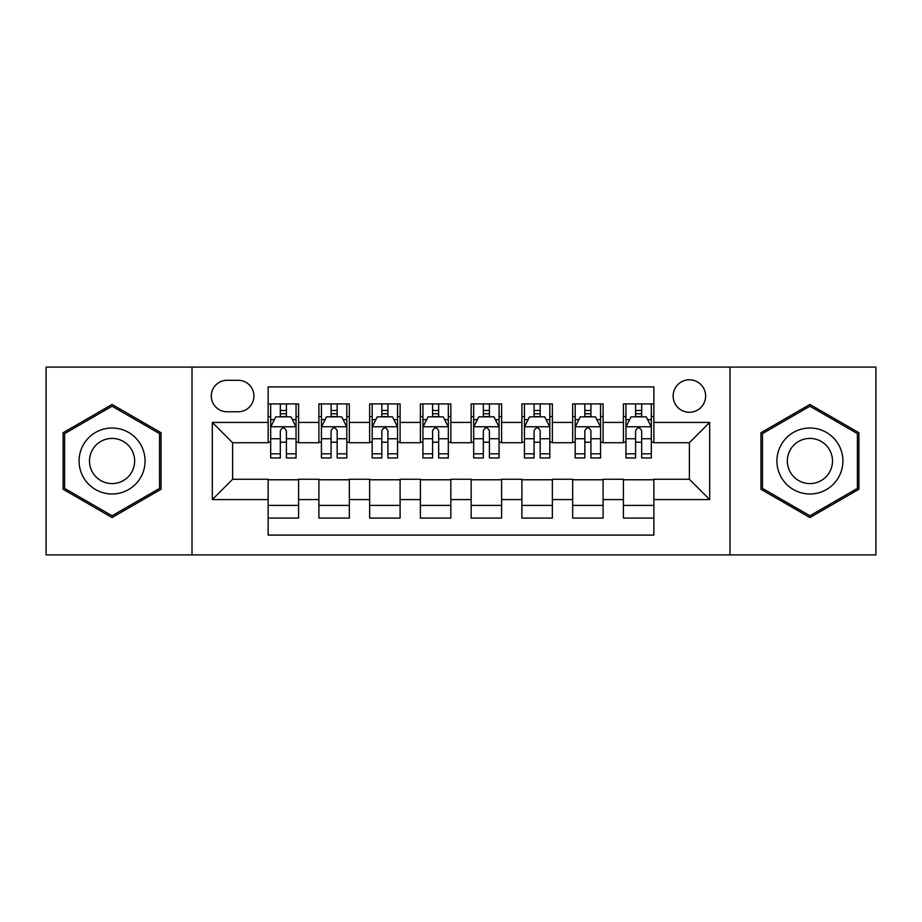 <?xml version="1.0" encoding="UTF-8"?>
<svg xmlns="http://www.w3.org/2000/svg" width="922" height="922" viewBox="0 0 922 922"><rect width="100%" height="100%" fill="white"/><g stroke="black" fill="none" stroke-linecap="round" stroke-linejoin="round"><path stroke-width="1.38" d="M689.391 379.795A16.239 16.239 0 0 0 673.141 396.034A16.239 16.239 0 0 0 689.391 412.272A16.239 16.239 0 0 0 705.63 396.034A16.239 16.239 0 0 0 689.391 379.795M729.982 554.894L875.9 554.894L875.9 367.106L729.982 367.106L729.982 554.894L192.018 554.894L192.018 367.106L46.1 367.106L46.1 554.894L192.018 554.894M653.859 403.905L623.41 403.905L623.41 422.426L603.103 422.426L603.103 442.733L623.41 442.733L623.41 422.426M603.103 422.426L603.103 403.905L572.654 403.905L572.654 422.426L552.359 422.426L552.359 442.733L572.654 442.733L572.654 422.426M552.359 422.426L552.359 403.905L521.898 403.905L521.898 422.426L501.603 422.426L501.603 442.733L521.898 442.733L521.898 422.426M501.603 422.426L501.603 403.905L471.154 403.905L471.154 422.426L450.846 422.426L450.846 442.733L471.154 442.733L471.154 422.426M450.846 422.426L450.846 403.905L420.397 403.905L420.397 422.426L400.102 422.426L400.102 442.733L420.397 442.733L420.397 422.426M400.102 422.426L400.102 403.905L369.641 403.905L369.641 422.426L349.346 422.426L349.346 442.733L369.641 442.733L369.641 422.426M349.346 422.426L349.346 403.905L318.897 403.905L318.897 442.733L298.59 442.733L298.59 403.905L268.141 403.905M268.141 518.095L298.59 518.095L298.59 479.267L318.897 479.267L318.897 518.095L349.346 518.095L349.346 479.267L369.641 479.267L369.641 499.574L349.346 499.574M369.641 499.574L369.641 518.095L400.102 518.095L400.102 479.267L420.397 479.267L420.397 499.574L400.102 499.574M420.397 499.574L420.397 518.095L450.846 518.095L450.846 479.267L471.154 479.267L471.154 499.574L450.846 499.574M471.154 499.574L471.154 518.095L501.603 518.095L501.603 479.267L521.898 479.267L521.898 499.574L501.603 499.574M521.898 499.574L521.898 518.095L552.359 518.095L552.359 479.267L572.654 479.267L572.654 499.574L552.359 499.574M572.654 499.574L572.654 518.095L603.103 518.095L603.103 479.267L623.41 479.267L623.41 499.574L603.103 499.574M227.031 411.765L238.199 411.765A15.732 15.732 0 0 0 253.93 396.034A15.732 15.732 0 0 0 238.199 380.302L227.031 380.302A15.732 15.732 0 0 0 211.299 396.034A15.732 15.732 0 0 0 227.031 411.765M729.982 367.106L192.018 367.106M653.859 422.426L653.859 386.906L268.141 386.906L268.141 442.733L232.609 442.733L232.609 479.267L268.141 479.267L268.141 535.094L653.859 535.094L653.859 479.267L689.391 479.267L689.391 442.733L653.859 442.733L653.859 422.426L709.686 422.426L709.686 499.574L653.859 499.574M268.141 499.574L212.314 499.574L212.314 422.426L268.141 422.426M623.41 499.574L623.41 518.095L653.859 518.095M268.141 416.594L270.676 416.594M280.323 416.594L286.408 416.594M296.054 416.594L298.59 416.594M268.141 442.226L270.676 442.226M280.323 442.226L286.408 442.226M296.054 442.226L298.59 442.226M268.141 479.774L298.59 479.774M268.141 505.406L298.59 505.406M318.897 442.226L321.432 442.226M331.079 442.226L337.164 442.226M346.81 442.226L349.346 442.226M318.897 416.594L321.432 416.594M331.079 416.594L337.164 416.594M346.81 416.594L349.346 416.594M318.897 479.774L349.346 479.774M318.897 505.406L349.346 505.406M369.641 479.774L400.102 479.774M369.641 505.406L400.102 505.406M369.641 416.594L372.188 416.594M381.823 416.594L387.92 416.594M397.555 416.594L400.102 416.594M369.641 442.226L372.188 442.226M381.823 442.226L387.92 442.226M397.555 442.226L400.102 442.226M420.397 479.774L450.846 479.774M420.397 505.406L450.846 505.406M420.397 416.594L422.933 416.594M432.579 416.594L438.665 416.594M448.311 416.594L450.846 416.594M420.397 442.226L422.933 442.226M432.579 442.226L438.665 442.226M448.311 442.226L450.846 442.226M471.154 479.774L501.603 479.774M471.154 505.406L501.603 505.406M471.154 416.594L473.689 416.594M483.335 416.594L489.421 416.594M499.067 416.594L501.603 416.594M471.154 442.226L473.689 442.226M483.335 442.226L489.421 442.226M499.067 442.226L501.603 442.226M521.898 479.774L552.359 479.774M521.898 505.406L552.359 505.406M521.898 416.594L524.445 416.594M534.08 416.594L540.177 416.594M549.812 416.594L552.359 416.594M521.898 442.226L524.445 442.226M534.08 442.226L540.177 442.226M549.812 442.226L552.359 442.226M572.654 479.774L603.103 479.774M572.654 505.406L603.103 505.406M572.654 416.594L575.19 416.594M584.836 416.594L590.921 416.594M600.568 416.594L603.103 416.594M572.654 442.226L575.19 442.226M584.836 442.226L590.921 442.226M600.568 442.226L603.103 442.226M623.41 479.774L653.859 479.774M623.41 505.406L653.859 505.406M623.41 416.594L625.946 416.594M635.592 416.594L641.677 416.594M651.324 416.594L653.859 416.594M623.41 442.226L625.946 442.226M635.592 442.226L641.677 442.226M651.324 442.226L653.859 442.226M232.609 442.733L212.314 422.426M232.609 479.267L212.314 499.574M709.686 422.426L689.391 442.733M709.686 499.574L689.391 479.267M112.081 517.553L161.05 489.271L161.05 432.729L112.081 404.447L63.099 432.729L63.099 489.271L112.081 517.553M858.901 432.729L809.919 404.447L760.95 432.729L760.95 489.271L809.919 517.553L858.901 489.271L858.901 432.729M286.408 410.497L280.323 410.497M296.054 453.82L286.408 453.82L286.408 457.957L296.054 457.957L296.054 427.001L290.983 416.848L275.759 416.848L270.676 427.001L270.676 457.957L280.323 457.957L280.323 453.82L270.676 453.82M270.676 427.001L270.676 403.905M296.054 427.001L296.054 403.905M280.323 416.848L280.323 403.905M286.408 403.905L286.408 416.848M286.408 453.82L286.408 430.805C284.379 426.898 282.351 426.898 280.323 430.805L280.323 453.82M112.081 428.015A32.985 32.985 0 0 0 79.085 461A32.985 32.985 0 0 0 112.081 493.985A32.985 32.985 0 0 0 145.065 461A32.985 32.985 0 0 0 112.081 428.015M112.081 438.411A22.589 22.589 0 0 0 89.492 461A22.589 22.589 0 0 0 112.081 483.589A22.589 22.589 0 0 0 134.658 461A22.589 22.589 0 0 0 112.081 438.411M159.529 488.395L112.081 515.79L64.621 488.395L64.621 433.605L112.081 406.21L159.529 433.605L159.529 488.395M781.349 444.508A32.985 32.985 0 0 0 793.427 489.57A32.985 32.985 0 0 0 838.49 477.492A32.985 32.985 0 0 0 826.412 432.43A32.985 32.985 0 0 0 781.349 444.508M790.361 449.706A22.589 22.589 0 0 0 798.625 480.558A22.589 22.589 0 0 0 829.477 472.295A22.589 22.589 0 0 0 821.214 441.442A22.589 22.589 0 0 0 790.361 449.706M857.379 433.605L857.379 488.395L809.919 515.79L762.471 488.395L762.471 433.605L809.919 406.21L857.379 433.605M337.164 410.497L331.079 410.497M346.81 453.82L337.164 453.82L337.164 457.957L346.81 457.957L346.81 427.001L341.728 416.848L326.503 416.848L321.432 427.001L321.432 457.957L331.079 457.957L331.079 453.82L321.432 453.82M321.432 427.001L321.432 403.905M346.81 427.001L346.81 403.905M331.079 416.848L331.079 403.905M337.164 403.905L337.164 416.848M337.164 453.82L337.164 430.805C335.135 426.898 333.107 426.898 331.079 430.805L331.079 453.82M387.92 410.497L381.823 410.497M397.555 453.82L387.92 453.82L387.92 457.957L397.555 457.957L397.555 427.001L392.484 416.848L377.259 416.848L372.188 427.001L372.188 457.957L381.823 457.957L381.823 453.82L372.188 453.82M372.188 427.001L372.188 403.905M397.555 427.001L397.555 403.905M381.823 416.848L381.823 403.905M387.92 403.905L387.92 416.848M387.92 453.82L387.92 430.805C385.892 426.898 383.863 426.898 381.823 430.805L381.823 453.82M438.665 410.497L432.579 410.497M448.311 453.82L438.665 453.82L438.665 457.957L448.311 457.957L448.311 427.001L443.24 416.848L428.015 416.848L422.933 427.001L422.933 457.957L432.579 457.957L432.579 453.82L422.933 453.82M422.933 427.001L422.933 403.905M448.311 427.001L448.311 403.905M432.579 416.848L432.579 403.905M438.665 403.905L438.665 416.848M438.665 453.82L438.665 430.805C436.636 426.898 434.608 426.898 432.579 430.805L432.579 453.82M489.421 410.497L483.335 410.497M499.067 453.82L489.421 453.82L489.421 457.957L499.067 457.957L499.067 427.001L493.985 416.848L478.76 416.848L473.689 427.001L473.689 457.957L483.335 457.957L483.335 453.82L473.689 453.82M473.689 427.001L473.689 403.905M499.067 427.001L499.067 403.905M483.335 416.848L483.335 403.905M489.421 403.905L489.421 416.848M489.421 453.82L489.421 430.805C487.392 426.898 485.364 426.898 483.335 430.805L483.335 453.82M540.177 410.497L534.08 410.497M549.812 453.82L540.177 453.82L540.177 457.957L549.812 457.957L549.812 427.001L544.741 416.848L529.516 416.848L524.445 427.001L524.445 457.957L534.08 457.957L534.08 453.82L524.445 453.82M524.445 427.001L524.445 403.905M549.812 427.001L549.812 403.905M534.08 416.848L534.08 403.905M540.177 403.905L540.177 416.848M540.177 453.82L540.177 430.805C538.148 426.898 536.12 426.898 534.08 430.805L534.08 453.82M590.921 410.497L584.836 410.497M600.568 453.82L590.921 453.82L590.921 457.957L600.568 457.957L600.568 427.001L595.497 416.848L580.272 416.848L575.19 427.001L575.19 457.957L584.836 457.957L584.836 453.82L575.19 453.82M575.19 427.001L575.19 403.905M600.568 427.001L600.568 403.905M584.836 416.848L584.836 403.905M590.921 403.905L590.921 416.848M590.921 453.82L590.921 430.805C588.893 426.898 586.865 426.898 584.836 430.805L584.836 453.82M641.677 410.497L635.592 410.497M651.324 453.82L641.677 453.82L641.677 457.957L651.324 457.957L651.324 427.001L646.241 416.848L631.017 416.848L625.946 427.001L625.946 457.957L635.592 457.957L635.592 453.82L625.946 453.82M625.946 427.001L625.946 403.905M651.324 427.001L651.324 403.905M635.592 416.848L635.592 403.905M641.677 403.905L641.677 416.848M641.677 453.82L641.677 430.805C639.649 426.898 637.621 426.898 635.592 430.805L635.592 453.82M318.897 499.574L298.59 499.574M318.897 422.426L298.59 422.426M295.927 426.748L270.803 426.748M270.676 419.637L274.353 419.637M292.378 419.637L296.054 419.637M280.323 438.757L270.676 438.757M296.054 438.757L286.408 438.757M286.408 413.736L280.323 413.736M346.684 426.748L321.559 426.748M321.432 419.637L325.109 419.637M343.134 419.637L346.81 419.637M331.079 438.757L321.432 438.757M346.81 438.757L337.164 438.757M337.164 413.736L331.079 413.736M397.428 426.748L372.315 426.748M372.188 419.637L375.865 419.637M393.878 419.637L397.555 419.637M381.823 438.757L372.188 438.757M397.555 438.757L387.92 438.757M387.92 413.736L381.823 413.736M448.184 426.748L423.06 426.748M422.933 419.637L426.609 419.637M444.635 419.637L448.311 419.637M432.579 438.757L422.933 438.757M448.311 438.757L438.665 438.757M438.665 413.736L432.579 413.736M498.94 426.748L473.816 426.748M473.689 419.637L477.365 419.637M495.391 419.637L499.067 419.637M483.335 438.757L473.689 438.757M499.067 438.757L489.421 438.757M489.421 413.736L483.335 413.736M549.685 426.748L524.572 426.748M524.445 419.637L528.122 419.637M546.135 419.637L549.812 419.637M534.08 438.757L524.445 438.757M549.812 438.757L540.177 438.757M540.177 413.736L534.08 413.736M600.441 426.748L575.316 426.748M575.19 419.637L578.866 419.637M596.891 419.637L600.568 419.637M584.836 438.757L575.19 438.757M600.568 438.757L590.921 438.757M590.921 413.736L584.836 413.736M651.197 426.748L626.073 426.748M625.946 419.637L629.622 419.637M647.647 419.637L651.324 419.637M635.592 438.757L625.946 438.757M651.324 438.757L641.677 438.757M641.677 413.736L635.592 413.736"/></g></svg>
